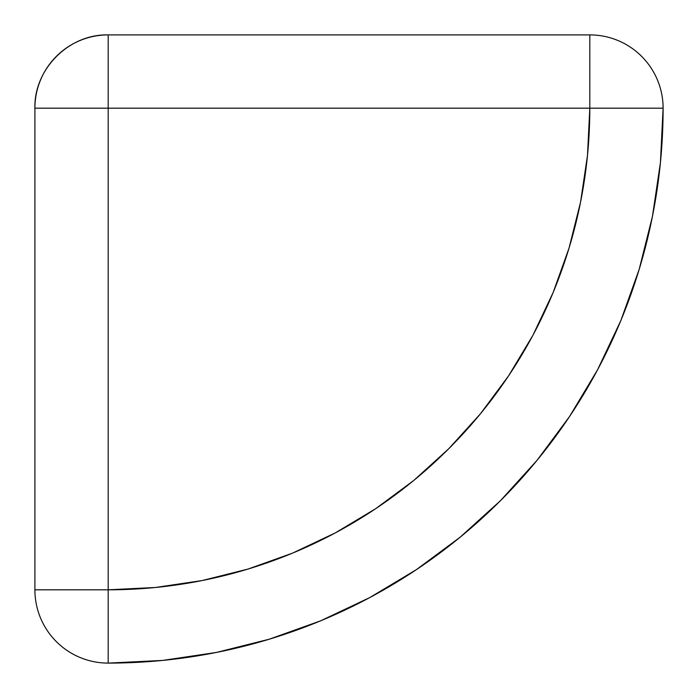 <?xml version="1.0" encoding="UTF-8"?>
<svg xmlns="http://www.w3.org/2000/svg" width="698" height="698" viewBox="0 0 698 698"><rect width="100%" height="100%" fill="white"/><g stroke="black" fill="none" stroke-linecap="round" stroke-linejoin="round"><path stroke-width="1.05" d="M108.19 108.19L108.19 589.81L155.401 587.489L202.15 580.553L247.999 569.071L292.497 553.148L335.223 532.94L375.76 508.641L413.731 480.486L448.744 448.744L480.486 413.731L508.641 375.76L532.94 335.223L553.148 292.497L569.071 247.999L580.553 202.15L587.489 155.401L589.81 108.19L108.19 108.19L589.81 108.19L589.81 34.9L108.19 34.9L589.81 34.9A73.29 73.29 0 0 1 663.1 108.19L589.81 108.19A481.62 481.62 0 0 1 108.19 589.81L108.19 108.19L34.9 108.19L34.9 589.81L108.19 589.81L34.9 589.81A73.29 73.29 0 0 0 108.19 663.1L162.582 660.43L216.45 652.438L269.271 639.202L320.548 620.862L369.774 597.575L416.479 569.577L460.218 537.137L500.571 500.571L537.137 460.218L569.577 416.479L597.575 369.774L620.862 320.548L639.202 269.271L652.438 216.45L660.43 162.582L663.1 108.19A73.29 73.29 0 0 0 589.81 34.9L589.81 108.19L663.1 108.19A554.91 554.91 0 0 1 108.19 663.1A73.29 73.29 0 0 1 34.9 589.81L34.9 108.19L108.19 108.19L108.19 34.9L108.19 108.19L34.9 108.19A73.29 73.29 0 0 1 108.19 34.9C69.023 33.888 33.888 69.023 34.9 108.19M108.19 663.1L108.19 589.81L108.19 663.1"/></g></svg>
